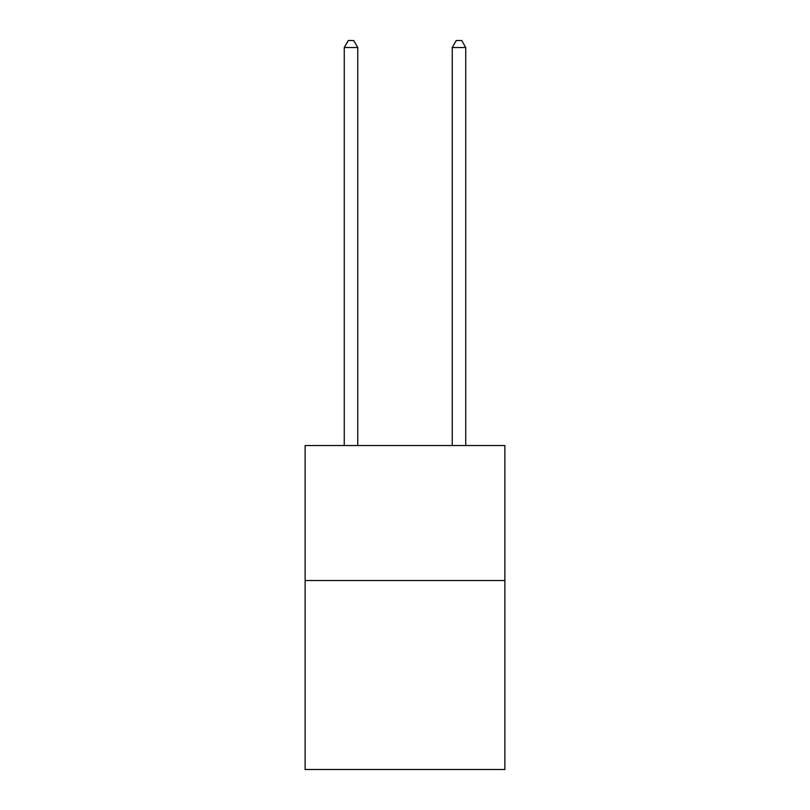 <?xml version="1.0" encoding="UTF-8"?>
<svg xmlns="http://www.w3.org/2000/svg" width="810" height="810" viewBox="0 0 810 810"><rect width="100%" height="100%" fill="white"/><g stroke="black" fill="none" stroke-linecap="round" stroke-linejoin="round"><path stroke-width="1.21" d="M504.883 580.527L504.883 769.5L305.117 769.5L305.117 445.551L504.883 445.551L504.883 580.527L305.117 580.527M465.74 445.551L465.74 47.517L452.243 47.517L452.243 445.551M452.243 47.517L456.293 40.5L461.69 40.5L465.74 47.517M357.757 445.551L357.757 47.517L344.26 47.517L344.26 445.551M344.26 47.517L348.31 40.5L353.707 40.5L357.757 47.517"/></g></svg>
